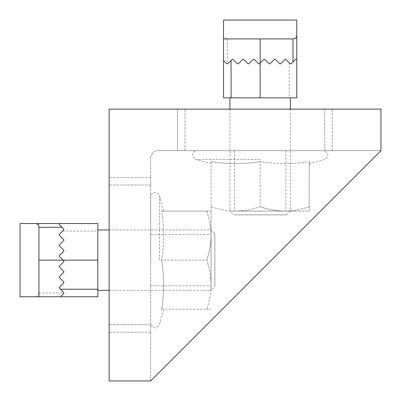 <?xml version="1.0" encoding="UTF-8"?>
<svg xmlns="http://www.w3.org/2000/svg" width="401" height="401" viewBox="0 0 401 401"><rect width="100%" height="100%" fill="white"/><g stroke="black" fill="none" stroke-linecap="round" stroke-linejoin="round"><path stroke-width="0.3" stroke-dasharray="2 1.5" d="M309.221 206.685C301.211 209.492 293.031 210.956 284.685 211.071L309.221 211.071L309.221 206.685L309.221 211.071L235.608 211.071C227.242 210.951 219.061 209.492 211.071 206.685L211.071 161.598C227.427 164.275 243.788 164.275 260.149 161.598C243.788 164.275 227.427 164.275 211.071 161.598C211.071 164.28 211.071 164.28 211.071 161.598C211.071 164.28 211.071 164.28 211.071 161.598L211.071 206.685C219.081 209.492 227.262 210.956 235.608 211.071L284.685 211.071C276.319 210.951 268.139 209.492 260.149 206.685C252.134 209.492 243.953 210.956 235.608 211.071C243.973 210.951 252.154 209.492 260.149 206.685L260.149 161.598C276.505 164.275 292.865 164.275 309.221 161.598C292.865 164.275 276.505 164.275 260.149 161.598L260.149 206.685C268.159 209.492 276.339 210.956 284.685 211.071C293.051 210.951 301.231 209.492 309.221 206.685L309.221 161.598C309.221 164.28 309.221 164.28 309.221 161.598C309.221 164.28 309.221 164.28 309.221 161.598L309.221 206.685M260.149 211.071L234.475 211.071L260.149 211.071M260.149 150.671L197.102 150.671L260.149 150.671M211.071 206.685L211.071 211.071L211.071 206.685M206.685 211.071C209.492 219.081 210.956 227.262 211.071 235.608L211.071 211.071L206.685 211.071L211.071 211.071L211.071 284.685C210.951 293.051 209.492 301.231 206.685 309.221L161.598 309.221C164.275 292.865 164.275 276.505 161.598 260.149C164.275 276.505 164.275 292.865 161.598 309.221C164.28 309.221 164.28 309.221 161.598 309.221C164.28 309.221 164.28 309.221 161.598 309.221L206.685 309.221C209.492 301.211 210.956 293.031 211.071 284.685L211.071 235.608C210.951 243.973 209.492 252.154 206.685 260.149C209.492 268.159 210.956 276.339 211.071 284.685C210.951 276.319 209.492 268.139 206.685 260.149L161.598 260.149C164.275 243.788 164.275 227.427 161.598 211.071C164.275 227.427 164.275 243.788 161.598 260.149L206.685 260.149C209.492 252.134 210.956 243.953 211.071 235.608C210.951 227.242 209.492 219.061 206.685 211.071L161.598 211.071C164.28 211.071 164.28 211.071 161.598 211.071C164.28 211.071 164.28 211.071 161.598 211.071L206.685 211.071M211.071 260.149L211.071 234.475L211.071 260.149M150.671 260.149L150.671 197.102L150.671 260.149M206.685 309.221L211.071 309.221L206.685 309.221M223.527 38.927L223.527 20.05L296.765 20.05L296.765 97.819L223.527 97.819M296.765 59.689L295.632 59.313L291.101 63.839L290.349 63.839L285.818 59.313L290.349 63.839L291.101 63.839L295.632 59.313L296.389 59.313L296.765 59.689L295.632 59.313L291.101 63.839L290.349 63.839L285.818 59.313L285.061 59.313L280.535 63.839L279.778 63.839L275.246 59.313L274.495 59.313L269.963 63.839L269.206 63.839L264.675 59.313L263.923 59.313L259.392 63.839L260.149 63.087L260.149 97.819M226.926 63.839L223.527 60.446L226.926 63.839L227.683 63.839L232.209 59.313L232.966 59.313L237.497 63.839L238.249 63.839L242.78 59.313L243.537 59.313L248.069 63.839L248.82 63.839L253.352 59.313L254.109 59.313L258.635 63.839L259.392 63.839L258.635 63.839L254.109 59.313L253.352 59.313L248.82 63.839L248.069 63.839L243.537 59.313L242.78 59.313L238.249 63.839L237.497 63.839L232.966 59.313L232.209 59.313L227.683 63.839L226.926 63.839L227.683 63.839L232.209 59.313L232.966 59.313L237.497 63.839L238.249 63.839L242.78 59.313L243.537 59.313L248.069 63.839L248.82 63.839M269.963 63.839L269.206 63.839L264.675 59.313L263.923 59.313L264.675 59.313L269.206 63.839L269.963 63.839L274.495 59.313L269.963 63.839M285.818 59.313L285.061 59.313L280.535 63.839L279.778 63.839L275.246 59.313L274.495 59.313L275.246 59.313L279.778 63.839L280.535 63.839L285.061 59.313L285.818 59.313M229.943 109.142L229.943 211.071L290.349 211.071L229.943 211.071L233.723 214.846L286.575 214.846L233.723 214.846M229.943 97.819L290.349 97.819L229.943 97.819M259.392 63.839L258.635 63.839L254.109 59.313L253.352 59.313M226.67 63.584L223.823 60.741M223.527 35.153C223.467 37.153 224.725 38.411 227.302 38.927L296.765 38.927M38.927 296.765L20.05 296.765L20.05 223.527L97.819 223.527L97.819 296.765M59.689 223.527L59.313 224.66L63.839 229.192L63.839 229.943L59.313 234.475L63.839 229.943L63.839 229.192L59.313 224.66L59.313 223.903L59.689 223.527L59.313 224.66L63.839 229.192L63.839 229.943L59.313 234.475L59.313 235.232L63.839 239.763L63.839 240.515L59.313 245.046L59.313 245.803L63.839 250.329L63.839 251.086L59.313 255.617L59.313 256.369L63.839 260.901L63.087 260.149L97.819 260.149M63.839 293.367L60.446 296.765L63.839 293.367L63.839 292.615L59.313 288.083L59.313 287.327L63.839 282.795L63.839 282.043L59.313 277.512L59.313 276.755L63.839 272.229L63.839 271.472L59.313 266.941L59.313 266.189L63.839 261.658L63.839 260.901L63.839 261.658L59.313 266.189L59.313 266.941L63.839 271.472L63.839 272.229L59.313 276.755L59.313 277.512L63.839 282.043L63.839 282.795L59.313 287.327L59.313 288.083L63.839 292.615L63.839 293.367L63.839 292.615L59.313 288.083L59.313 287.327L63.839 282.795L63.839 282.043L59.313 277.512L59.313 276.755L63.839 272.229L63.839 271.472M63.839 250.329L63.839 251.086L59.313 255.617L59.313 256.369L59.313 255.617L63.839 251.086L63.839 250.329L59.313 245.803L63.839 250.329M59.313 234.475L59.313 235.232L63.839 239.763L63.839 240.515L59.313 245.046L59.313 245.803L59.313 245.046L63.839 240.515L63.839 239.763L59.313 235.232L59.313 234.475M109.142 290.349L211.071 290.349L211.071 229.943L211.071 290.349L214.846 286.575L214.846 233.723L214.846 286.575M97.819 290.349L97.819 229.943L97.819 290.349M63.839 260.901L63.839 261.658L59.313 266.189L59.313 266.941M63.584 293.627L60.741 296.469M35.153 296.765C37.153 296.83 38.411 295.567 38.927 292.991L38.927 223.527M324.7 109.142L177.473 109.142L324.7 109.142L324.7 150.671L185.021 150.671L332.254 150.671L324.7 150.671L324.7 109.142M332.254 150.671L332.254 109.142L332.254 150.671M109.142 324.7L109.142 177.473L109.142 324.7L150.671 324.7L150.671 177.473L150.671 332.254L150.671 324.7L109.142 324.7M109.142 109.142L109.142 380.95L150.671 380.95L380.95 150.671L158.22 150.671L380.95 150.671L150.671 380.95L150.671 158.22L150.671 380.95L380.95 150.671L380.95 109.142L109.142 109.142M177.473 150.671L185.021 150.671L177.473 150.671L177.473 109.142L177.473 150.671M150.671 158.22A7.549 7.549 0 0 1 158.22 150.671A7.549 7.549 0 0 0 150.671 158.22M150.671 177.473L109.142 177.473L150.671 177.473M150.671 332.254L109.142 332.254L150.671 332.254M260.149 159.573L195.929 159.573L260.149 159.573M159.573 260.149L159.573 195.929L159.573 260.149M289.216 62.706L289.216 97.819M227.302 38.927L227.302 63.839M260.149 63.087L260.149 38.927M62.706 231.076L97.819 231.076M38.927 292.991L63.839 292.991M63.087 260.149L38.927 260.149M185.021 150.671L185.021 109.142L185.021 150.671M150.671 185.021L109.142 185.021L150.671 185.021M309.221 163.633L324.364 159.573C327.517 158.666 330.83 152.756 323.191 150.671M211.071 163.633L195.929 159.573L192.986 157.092L192.741 153.969C193.462 151.899 194.916 150.796 197.102 150.671M234.475 150.671L234.475 211.071M285.818 150.671L285.818 211.071M163.633 211.071L159.573 195.929C158.666 192.776 152.756 189.462 150.671 197.102M163.633 309.221L159.573 324.364C158.666 327.517 152.756 330.83 150.671 323.191M150.671 285.818L211.071 285.818M150.671 234.475L211.071 234.475M286.575 214.846L290.349 211.071L290.349 109.142M214.846 233.723L211.071 229.943L109.142 229.943"/><path stroke-width="0.6" d="M260.149 38.927L292.991 38.927C295.567 38.411 296.83 37.153 296.765 35.153L296.765 97.819L223.527 97.819L223.527 38.927L260.149 38.927L260.149 63.087L259.392 63.839L258.635 63.839L254.109 59.313L253.352 59.313L248.82 63.839L248.069 63.839L243.537 59.313L242.78 59.313L238.249 63.839L237.497 63.839L232.966 59.313L232.209 59.313L227.683 63.839L226.67 63.584M223.527 97.819L223.527 60.446L226.926 63.839M296.765 35.153L296.765 20.05L223.527 20.05L223.527 60.446L223.823 60.741M296.765 59.689L295.632 59.313L291.101 63.839L290.349 63.839L285.818 59.313L285.061 59.313L280.535 63.839L279.778 63.839L275.246 59.313L274.495 59.313L269.963 63.839L269.206 63.839L264.675 59.313L263.923 59.313L259.392 63.839M253.352 59.313L248.82 63.839M229.943 97.819L229.943 109.142M38.927 260.149L38.927 227.302C38.411 224.725 37.153 223.467 35.153 223.527L97.819 223.527L97.819 296.765L38.927 296.765L38.927 260.149L63.087 260.149L63.839 260.901L63.839 261.658L59.313 266.189L59.313 266.941L63.839 271.472L63.839 272.229L59.313 276.755L59.313 277.512L63.839 282.043L63.839 282.795L59.313 287.327L59.313 288.083L63.839 292.615L63.584 293.627M97.819 296.765L60.446 296.765L63.839 293.367M35.153 223.527L20.05 223.527L20.05 296.765L60.446 296.765L60.741 296.469M59.689 223.527L59.313 224.66L63.839 229.192L63.839 229.943L59.313 234.475L59.313 235.232L63.839 239.763L63.839 240.515L59.313 245.046L59.313 245.803L63.839 250.329L63.839 251.086L59.313 255.617L59.313 256.369L63.839 260.901M59.313 266.941L63.839 271.472M97.819 290.349L109.142 290.349M109.142 109.142L109.142 380.95L150.671 380.95L380.95 150.671L380.95 109.142L109.142 109.142M231.076 60.446L231.076 97.819M260.149 63.087L260.149 97.819M292.991 38.927L292.991 61.954M60.446 289.216L97.819 289.216M63.087 260.149L97.819 260.149M38.927 227.302L61.954 227.302M290.349 97.819L290.349 109.142M97.819 229.943L109.142 229.943"/></g></svg>
